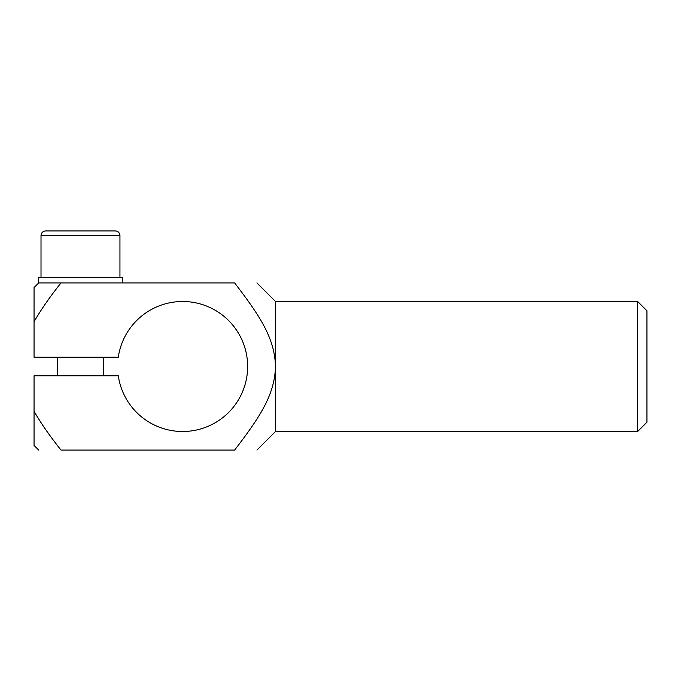<?xml version="1.0" encoding="UTF-8"?>
<svg xmlns="http://www.w3.org/2000/svg" width="681" height="681" viewBox="0 0 681 681"><rect width="100%" height="100%" fill="white"/><g stroke="black" fill="none" stroke-linecap="round" stroke-linejoin="round"><path stroke-width="1.02" d="M637.663 301.496L637.663 431.507L646.95 422.22L646.95 310.783L637.663 301.496L275.499 301.496L256.924 282.921M637.663 431.507L275.499 431.507L275.499 301.496M61.001 282.921C30.739 282.921 30.739 282.921 61.001 282.921L38.689 282.921L34.05 287.569L34.05 321.721C40.843 309.898 49.824 296.967 61.001 282.921L234.622 282.921C260.9 317.125 274.656 338.729 275.499 366.506C274.656 394.273 260.9 415.878 234.622 450.081C264.875 450.081 264.875 450.081 234.622 450.081C264.875 450.081 264.875 450.081 234.622 450.081L61.001 450.081C30.739 450.081 30.739 450.081 61.001 450.081C30.739 450.081 30.739 450.081 61.001 450.081C49.824 436.036 40.843 423.105 34.05 411.281L34.05 445.434L38.689 450.081M234.622 282.921C264.875 282.921 264.875 282.921 234.622 282.921C264.875 282.921 264.875 282.921 234.622 282.921M34.05 411.281L34.05 375.784L118.298 375.784A65.001 65.001 0 0 0 217.784 421.181A65.001 65.001 0 0 0 217.784 311.821A65.001 65.001 0 0 0 118.298 357.219L34.05 357.219L34.05 321.721M122.274 282.921L122.274 277.354L38.689 277.354L38.689 282.921M41.013 277.354L41.013 235.566L119.95 235.566C119.677 232.74 118.128 231.2 115.302 230.919L45.661 230.919C42.835 231.2 41.286 232.74 41.013 235.566M119.95 277.354L119.95 235.566M275.499 431.507L256.924 450.081M103.699 357.219L103.699 375.784M57.264 357.219L57.264 375.784"/></g></svg>
